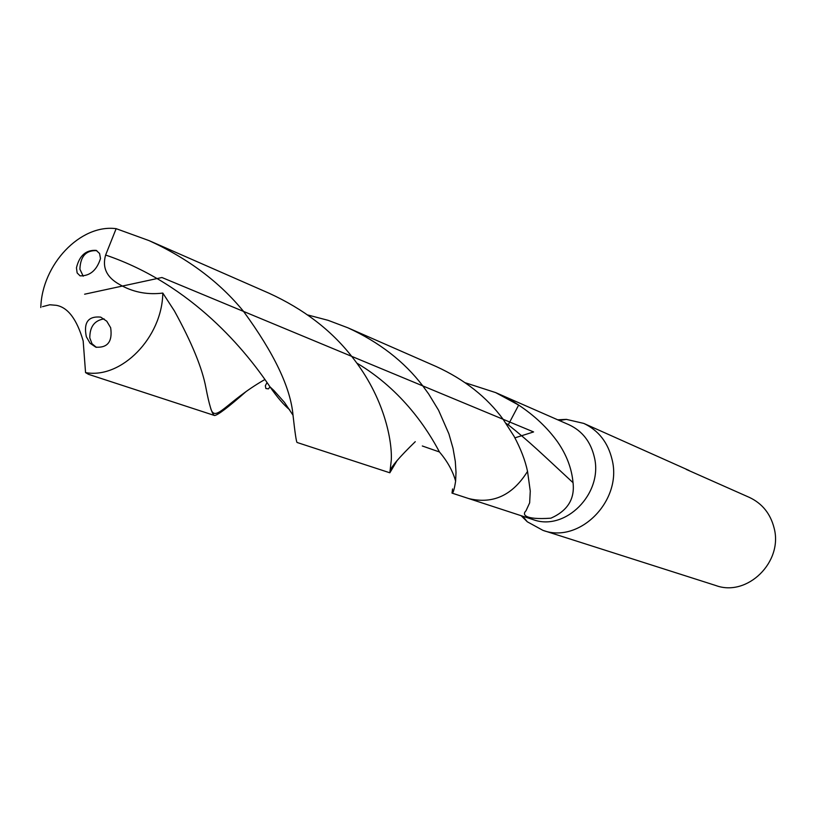 <?xml version="1.0" encoding="UTF-8"?>
<svg xmlns="http://www.w3.org/2000/svg" width="816" height="816" viewBox="0 0 816 816"><rect width="100%" height="100%" fill="white"/><g stroke="black" fill="none" stroke-linecap="round" stroke-linejoin="round"><path stroke-width="1.22" d="M521.138 515.692L527.299 521.791L542.966 530.369C579.462 544.048 622.455 500.759 612.153 459.867C608.083 442.629 598.628 430.471 583.787 423.412L566.365 419.373L557.726 419.812M573.036 482.684C574.954 498.953 567.589 510.775 550.933 518.17L550.892 518.18C523.78 520.067 522.169 514.284 525.983 510.836L529.655 502.84L530.267 491.069L527.534 471.383C512.581 495.363 492.976 504.431 468.69 498.556L532.889 519.537C565.162 531.879 603.422 493.486 594.354 457.195C590.743 441.793 582.318 430.991 569.058 424.779L495.649 392.598L518.66 405.073L508.266 424.81C530.553 442.588 540.682 452.747 573.036 482.684C571.761 468.506 566.61 454.92 557.603 441.925C547.536 427.91 534.562 415.63 518.66 405.073L507.195 397.657L518.66 405.073L508.266 424.81L506.053 423.392M542.977 530.369L715.877 585.541C747.262 597.19 783.329 561.918 774.098 528.003C770.447 513.692 762.246 503.513 749.496 497.454L686.236 469.394M583.787 423.412L689.051 470.455M452.574 488.947L452.013 493.109L468.69 498.556C492.976 504.431 512.581 495.363 527.534 471.383C525.218 460.408 520.73 448.718 514.06 436.295L503.105 419.271C486.836 397.106 464.569 379.542 436.285 366.568L347.779 327.757C379.297 342.21 404.297 361.59 422.79 385.897L428.665 393.975L438.559 410.224L448.902 433.857L453.033 448.361L455.287 461.315L456.011 472.352L455.614 481.175C452.849 471.107 447.454 461.377 439.447 451.972L422.321 445.985M397.239 460.326L389.844 472.79L297.065 442.476C296.341 441.966 294.994 432.878 293.015 415.201C290.618 387.804 274.125 353.216 243.556 311.426C219.688 282.142 188.18 258.539 149.032 240.608L116.147 228.674L105.621 255.041C102.041 267.577 106.682 277.389 119.534 284.478L122.38 286.049C134.813 292.516 148.288 294.862 162.802 293.077L174.379 310.896C191.689 342.394 202.184 367.945 205.867 387.559C209.222 405.185 212.119 414.508 214.537 415.507C217.729 415.262 228.266 407.255 246.146 391.507M465.242 382.755L495.649 392.598M389.844 472.79L391.292 460.112C392.272 441.364 384.744 397.729 351.665 356.347C331.102 330.092 303.593 309.06 269.117 293.26L149.032 240.608M214.537 415.507L88.465 374.32L85.558 372.606L83.171 340.955C76.867 319.28 67.912 307.397 56.304 305.317L49.766 304.776L42.534 306.673M452.013 493.109C453.115 493.394 454.318 489.416 455.614 481.175M307.622 314.935L328.093 320.321L347.779 327.757M85.558 372.606C121.288 379.175 162.17 337.64 162.802 293.077M116.147 228.674C80.315 223.91 41.963 264.568 40.8 307.54M100.49 258.57L99.593 253.511L96.217 250.379C86.006 249.757 79.417 255.571 76.449 267.811L77.143 272.932L80.07 275.849C89.913 276.104 96.716 270.351 100.49 258.57M86.343 336.722L90.046 343.22L95.768 347.157C107.661 348.034 112.628 341.567 110.67 327.757L106.784 321.218L100.674 317.108C88.179 315.965 83.405 322.504 86.343 336.722M96.4 347.361L92.024 343.76L89.801 337.936C89.76 326.726 94.523 320.382 104.091 318.893M83.212 276.206L79.897 269.188C80.417 256.295 86.047 250.114 96.798 250.655M514.906 437.855L533.582 431.939L161.935 277.511L84.619 294.209M105.621 255.041C192.729 284.6 246.789 352.124 270.004 386.876C277.379 397.453 283.948 405.103 289.731 409.826M210.712 408.428C215.2 423.698 226.532 401.39 264.731 379.613M356.786 363.069C403.104 390.558 428.308 430.838 439.447 451.972M390.242 470.995C390.833 467.119 399.177 457.348 415.273 441.68M566.375 419.373L559.286 420.505M527.299 521.791L522.76 516.222M293.015 415.201L284.437 402.359L273.911 390.527L270.004 386.876L268.403 388.895L265.873 388.518L265.343 385.744L266.954 382.684"/></g></svg>
